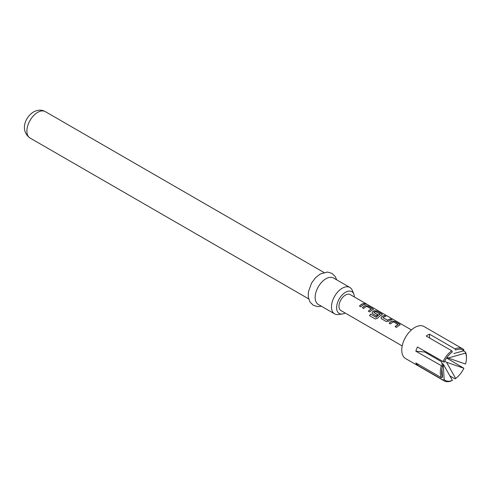 <?xml version="1.0" encoding="UTF-8"?>
<svg xmlns="http://www.w3.org/2000/svg" width="491" height="491" viewBox="0 0 491 491"><rect width="100%" height="100%" fill="white"/><g stroke="black" fill="none" stroke-linecap="round" stroke-linejoin="round"><path stroke-width="0.74" d="M366.716 304.352L366.532 304.248C365.003 303.45 364.537 303.364 365.144 303.984M365.2 303.819C366.808 304.463 367.274 304.549 366.617 304.082C365.077 303.278 364.604 303.192 365.2 303.819L364.819 303.426M367.035 304.383L366.617 304.082M429.521 337.955L429.521 334.181A18.486 10.673 120 0 0 427.888 335.009A18.486 10.673 120 0 0 426.249 336.071L451.745 350.789L452.395 351.924A17.566 10.139 120 0 0 444.189 362.143L417.473 346.996A18.486 10.673 120 0 0 415.834 351.206L442.551 366.354A17.566 10.139 120 0 0 441.612 372.368A17.566 10.139 120 0 0 442.551 377.297L441.329 377.634L415.834 362.917A18.486 10.673 120 0 0 417.473 365.236L442.962 379.954L444.189 379.623A17.566 10.139 120 0 0 452.395 380.359L451.745 380.74A18.486 10.673 -60 0 1 444.134 380.832A18.486 10.673 -60 0 1 442.962 379.954M444.134 380.832L405.572 358.565A18.486 10.673 -60 0 1 402.737 343.755A18.486 10.673 -60 0 1 414.815 327.46A18.486 10.673 -60 0 1 424.058 326.546L462.62 348.813A18.486 10.673 -60 0 1 463.792 349.684L463.878 350.77A17.566 10.139 120 0 0 455.666 350.04L455.01 348.898A18.486 10.673 -60 0 1 462.62 348.813M441.329 377.634A18.486 10.673 -60 0 1 441.329 365.924M442.962 361.714A18.486 10.673 -60 0 1 451.745 350.789M354.422 297.018A12.582 7.267 120 0 0 353.839 294.091A12.582 7.267 120 0 0 345.529 292.28A12.582 7.267 120 0 0 336.777 305.746A12.582 7.267 120 0 0 342.356 313.988A12.582 7.267 120 0 0 345.179 313.025M342.356 313.988L338.416 314.522A15.252 8.807 -60 0 1 334.635 313.878A15.252 8.807 -60 0 1 332.297 301.658A15.252 8.807 -60 0 1 342.264 288.217A15.252 8.807 -60 0 1 349.887 287.462A15.252 8.807 -60 0 1 352.335 290.408L353.839 294.091M349.887 287.462L333.549 278.029A15.252 8.807 120 0 0 325.92 278.784A15.252 8.807 120 0 0 315.958 292.219A15.252 8.807 120 0 0 318.297 304.445L334.635 313.878M392.284 320.985A9.243 5.34 -60 0 0 391.333 321.452A9.243 5.34 -60 0 0 389.13 323.17L390.505 323.962A9.243 5.34 -60 0 1 392.708 322.249A9.243 5.34 -60 0 1 393.475 321.857L398.097 324.526A9.243 5.34 -60 0 0 397.329 324.913A9.243 5.34 -60 0 0 395.12 326.632L396.495 327.423A9.243 5.34 -60 0 1 398.704 325.705A9.243 5.34 -60 0 1 399.649 325.238L400.153 324.815L399.613 324.14L394.807 321.366L392.266 321.145A9.059 5.229 -60 0 0 389.234 323.231M384.606 315.474A9.243 5.34 -60 0 0 382.415 316.302A9.243 5.34 -60 0 0 381.446 316.947L380.991 318.18L381.489 318.757L386.294 321.531L388.817 321.194A9.243 5.34 -60 0 1 389.78 320.555A9.243 5.34 -60 0 1 391.971 319.727L390.554 319.101A9.059 5.229 -60 0 0 387.638 320.414L382.998 317.603A9.243 5.34 -60 0 1 383.784 317.094A9.243 5.34 -60 0 1 385.975 316.265L384.557 315.639A9.059 5.229 -60 0 0 381.464 317.082L381.016 318.254M377.616 318.272A9.243 5.34 -60 0 1 380.856 315.406A9.243 5.34 -60 0 1 381.808 314.94L382.311 314.51L381.765 313.835L376.965 311.061L374.443 310.686A9.243 5.34 -60 0 0 373.491 311.153A9.243 5.34 -60 0 0 372.528 311.791L372.068 313.031L372.565 313.608L376.499 315.879A9.243 5.34 -60 0 1 377.831 314.737L373.927 312.368A9.243 5.34 -60 0 1 374.713 311.859A9.243 5.34 -60 0 1 375.48 311.466L380.102 314.136A9.243 5.34 -60 0 0 379.334 314.528A9.243 5.34 -60 0 0 376.253 317.198L370.65 314.105A9.243 5.34 -60 0 0 369.527 315.664L375.29 318.99L377.616 318.272M365.519 305.531A9.243 5.34 -60 0 0 364.567 306.003A9.243 5.34 -60 0 0 362.364 307.716L363.733 308.508A9.243 5.34 -60 0 1 365.942 306.795A9.243 5.34 -60 0 1 366.709 306.402L371.331 309.072A9.243 5.34 -60 0 0 370.564 309.459A9.243 5.34 -60 0 0 368.354 311.177L369.729 311.969A9.243 5.34 -60 0 1 371.939 310.257A9.243 5.34 -60 0 1 372.884 309.784L373.387 309.361L372.847 308.686L368.041 305.911L365.5 305.69A9.059 5.229 -60 0 0 362.468 307.777M363.831 303.481A9.243 5.34 -60 0 0 361.64 304.31A9.243 5.34 -60 0 0 359.437 306.028L360.805 306.82A9.243 5.34 -60 0 1 363.015 305.101A9.243 5.34 -60 0 1 365.206 304.273L363.788 303.647A9.059 5.229 -60 0 0 359.535 306.089M402.184 345.94L340.907 310.564A9.243 5.34 -60 0 1 339.49 303.156A9.243 5.34 -60 0 1 345.529 295.011A9.243 5.34 -60 0 1 350.151 294.551L411.427 329.927M383.005 317.72L387.62 320.273A9.243 5.34 -60 0 1 388.406 319.764A9.243 5.34 -60 0 1 390.597 318.935M465.511 353.097L465.425 352.01A18.486 10.673 -60 0 1 466.45 357.276L466.45 358.031A17.566 10.139 120 0 0 465.511 353.097L448.148 358.031L465.511 364.046A17.566 10.139 120 0 0 466.45 358.031M463.878 350.77L453.93 353.508M444.189 379.623L443.244 364.126L452.395 380.359M442.551 366.354L441.612 361.799L424.617 351.992L415.834 351.206M441.943 368.894L442.551 377.297M455.01 348.898L429.521 334.181M441.82 363.303L443.244 364.126M449.817 375.854L455.01 378.856L455.666 378.469A17.566 10.139 120 0 0 463.878 368.256L446.595 358M455.666 378.469L446.515 362.241L463.878 368.256M465.425 352.01L463.473 350.881M446.515 362.241L444.674 361.173M429.521 354.821L429.521 353.95M418.228 364.297L417.473 365.236M447.037 357.387L448.148 358.031M364.954 304.322L363.788 303.647M368.041 305.911L365.5 305.69M372.847 308.686L367.998 306.077M373.356 309.447L372.804 308.851M368.459 311.239A9.059 5.229 -60 0 1 371.313 309.232L371.331 309.072M382.28 314.596L381.765 313.835M381.722 314.007L376.965 311.061M376.916 311.233L374.443 310.686M374.418 310.846A9.059 5.229 -60 0 0 372.546 311.932L372.528 311.791M372.546 311.932L372.092 313.105M377.732 314.811L373.927 312.485M376.253 317.198L376.315 317.296A9.059 5.229 -60 0 1 380.089 314.295L380.102 314.136M376.143 317.339L370.65 314.105M369.619 315.713A9.059 5.229 -60 0 1 370.711 314.203M391.72 319.776L390.554 319.101M385.723 316.314L384.557 315.639M394.807 321.366L392.266 321.145M399.613 324.14L394.764 321.531M400.122 324.901L399.57 324.305M395.224 326.693A9.059 5.229 -60 0 1 398.078 324.68L398.097 324.526M30.049 138.026C19.548 130.397 25.422 116.858 33.517 111.954C37.911 109.702 41.839 109.585 45.301 111.61A15.252 8.807 120 0 0 37.672 112.365A15.252 8.807 120 0 0 27.711 125.806A15.252 8.807 120 0 0 30.049 138.026L308.643 298.872M321.409 306.243L317.959 306.648L313.411 305.359L310.03 302.075L308.287 297.098L308.36 292.022L311.589 283.006L315.603 277.648L320.193 274.009L327.411 272.051L331.934 273.358L335.224 276.537L336.66 279.827M45.301 111.61L323.894 272.456"/></g></svg>
